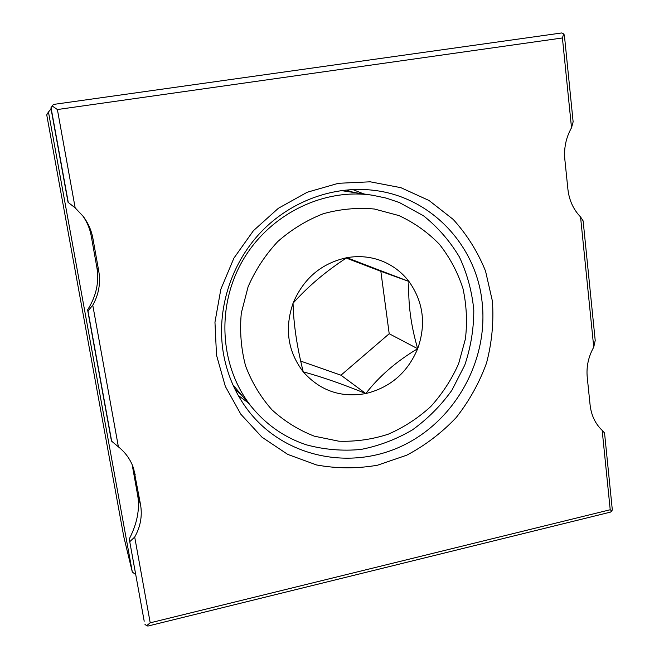 <?xml version="1.0" encoding="UTF-8"?>
<svg xmlns="http://www.w3.org/2000/svg" width="659" height="659" viewBox="0 0 659 659"><rect width="100%" height="100%" fill="white"/><g stroke="black" fill="none" stroke-linecap="round" stroke-linejoin="round"><path stroke-width="0.99" d="M247.932 402.591L238.204 395.392M235.123 389.551L241.408 394.906M216.514 355.176L225.337 386.396L240.832 414.214L262.035 437.238L287.736 454.397L316.542 464.957C336.798 468.673 357.129 468.755 377.516 465.213L406.76 455.18C425.212 445.41 441.678 432.881 456.16 417.6C469.2 401.043 479.324 382.854 486.531 363.043C491.886 342.672 493.846 322.078 492.43 301.245L485.543 271.104C477.808 251.911 467.033 234.678 453.203 219.414L429.042 200.501L400.919 187.691L370.185 181.802L338.38 183.293L307.201 192.247L278.345 208.302L253.443 230.666L233.904 258.147L220.839 289.235L214.958 322.185L216.514 355.176M223.179 352.071C227.133 375.531 236.35 396.117 250.815 413.836C288.041 458.961 353.784 470.551 405.153 444.438C456.662 418.481 488.797 358.809 482.042 301.575C476.152 245.7 431.653 197.486 374.955 190.467C334.484 185.13 290.685 200.797 260.635 232.438C230.699 264.185 216.465 310.068 223.179 352.071M118.389 446.835L111.668 441.209L111.124 439.248L87.598 309.845L87.993 310.966L92.771 305.199L118.389 446.835C125.712 452.7 130.811 459.99 133.686 468.722L140.573 504.835C142.426 516.013 140.474 526.739 134.7 537.036L150.211 622.821L146.586 625.721L147.954 626.05L610.366 512.142L611.923 511.153L610.218 509.745L150.211 622.821M111.668 441.209L87.993 310.966M75.167 207.857L68.042 202.305L50.891 107.944L52.234 106.017L57.391 109.542L75.167 207.857L83.232 216.407C88.224 223.104 91.461 230.493 92.935 238.566L98.751 271.104C100.761 283.148 98.768 294.515 92.771 305.199M68.314 202.708L51.04 107.689M562.415 37.967L563.692 33.955L564.384 35.207L573.132 121.857L571.518 127.764L562.415 37.967L57.391 109.542M580.554 216.935L583.133 220.897L595.209 340.481L593.743 347.153L580.554 216.935C573.388 209.529 569.17 200.295 567.901 189.24L564.829 159.321C563.791 148.11 566.015 137.591 571.518 127.764M144.206 621.215L129.255 538.98L144.206 621.215M610.218 509.745L602.178 430.385L604.542 432.947L612.269 509.399L611.923 511.153M563.692 33.955L561.806 32.95L53.379 104.451L52.234 106.017M51.072 108.966L48.453 111.989L132.319 572.037L135.729 574.599M602.178 430.385C595.308 423.786 591.288 415.335 590.102 405.021L587.227 377.096C586.263 366.635 588.438 356.651 593.743 347.153M48.453 111.989L46.731 114.839L123.818 536.863L132.319 572.037M353.908 192.486L346.041 189.973M352.631 189.504L363.875 193.96M132.154 464.644L137.747 495.725C139.939 509.3 137.105 523.716 129.255 538.98M82.614 215.608C87.062 221.894 89.945 228.722 91.247 236.087L96.922 267.776C99.278 282.324 96.173 296.344 87.598 309.845M129.905 541.55L134.7 537.036M146.586 625.721L144.947 624.287M398.942 215.584L374.477 209.027C357.335 207.461 340.25 209.035 323.215 213.755C306.624 220.254 291.484 229.513 277.801 241.523C265.322 254.901 255.412 269.992 248.081 286.822L241.301 313.116C239.637 331.189 241.062 348.784 245.585 365.918C251.796 382.352 260.585 396.982 271.945 409.807C284.515 421.282 298.642 430.072 314.318 436.176L338.792 441.192C355.613 441.769 372.104 439.438 388.266 434.19C403.885 427.378 418.053 418.16 430.764 406.537C442.362 393.752 451.654 379.46 458.648 363.653L465.419 338.891C467.404 321.814 466.572 304.977 462.923 288.37C457.675 272.249 449.866 257.578 439.479 244.357C427.782 232.289 414.272 222.701 398.942 215.584M306.451 444.841C285.734 437.98 268.106 426.109 253.567 409.239C220.79 370.852 215.188 309.895 241.589 262.529C267.875 215.098 322.597 187.667 372.5 195.237L386.19 198.095L399.362 202.535L423.539 215.814C437.971 227.355 449.916 241.079 459.381 256.969C467.206 273.773 472.017 291.492 473.796 310.134C473.796 328.907 470.781 347.252 464.743 365.185L451.893 390.26C440.863 405.639 427.716 418.836 412.468 429.857C396.29 439.355 379.09 445.888 360.868 449.463C342.416 451.184 324.277 449.652 306.451 444.841M381.561 260.882C370.473 256.664 358.916 255.601 346.889 257.685C321.493 263.205 303.544 278.386 293.049 303.231C284.408 328.709 287.81 351.585 303.255 371.849C320.035 390.729 340.876 397.962 365.786 393.555C390.317 387.517 407.616 372.566 417.674 348.702C426.291 324.277 423.383 301.863 408.951 281.451C401.718 272.076 392.591 265.223 381.561 260.882M375.309 268.641L346.889 257.685C326.057 271.162 308.115 286.344 293.049 303.231C293.552 324.063 296.954 346.939 303.255 371.849C321.188 376.668 342.037 383.9 365.786 393.555C379.222 376.248 396.512 361.297 417.674 348.702C410.763 324.912 407.855 302.497 408.951 281.451L375.309 268.641M300.702 361.107L340.975 375.202L389.205 333.742L380.844 271.31L346.288 258.081M340.975 375.202L365.786 393.555M389.205 333.742L417.674 348.702M380.844 271.31L408.951 281.451M92.935 238.566L91.247 236.087M98.751 271.104L96.922 267.776M135.177 474.686L132.475 466.292M140.573 504.835L137.747 495.725M372.5 195.237L340.958 190.566M253.567 409.239L232.948 384.914"/></g></svg>
